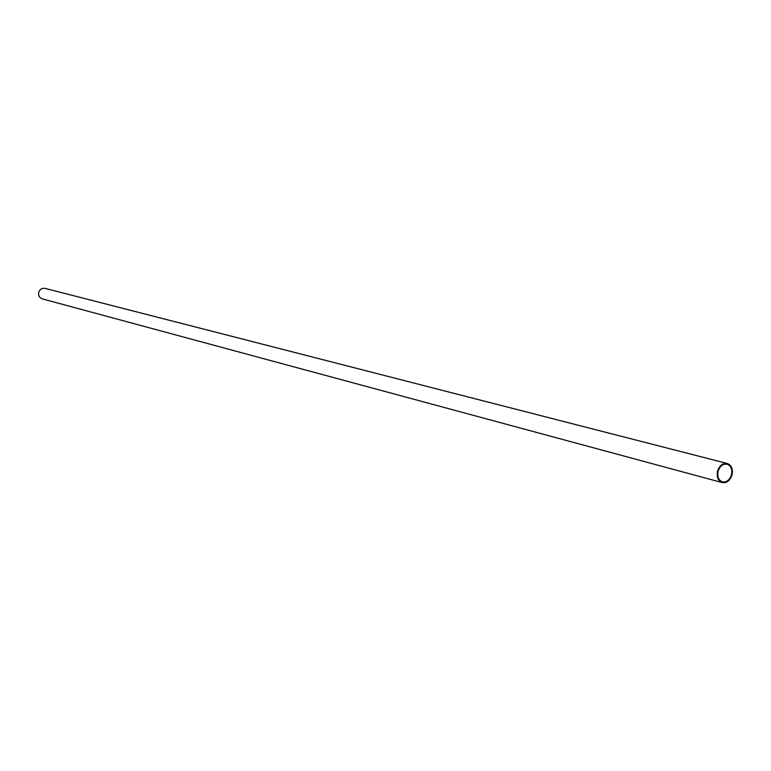 <?xml version="1.0" encoding="UTF-8"?>
<svg xmlns="http://www.w3.org/2000/svg" width="771" height="771" viewBox="0 0 771 771"><rect width="100%" height="100%" fill="white"/><g stroke="black" fill="none" stroke-linecap="round" stroke-linejoin="round"><path stroke-width="1.16" d="M731.525 474.647C729.742 480.015 726.716 482.424 722.437 481.885C718.591 480.304 717.126 476.835 718.052 471.466C719.825 466.127 722.841 463.708 727.092 464.219C730.975 465.771 732.46 469.25 731.525 474.647M717.502 471.332C719.42 465.559 722.678 462.947 727.265 463.496C731.477 465.173 733.076 468.941 732.074 474.782C730.147 480.584 726.87 483.186 722.234 482.598C718.08 480.892 716.51 477.143 717.502 471.332M722.234 482.598L42.232 298.859C39.398 297.779 38.232 295.63 38.714 292.431C39.813 289.27 41.904 287.911 44.997 288.364L727.265 463.496"/></g></svg>
